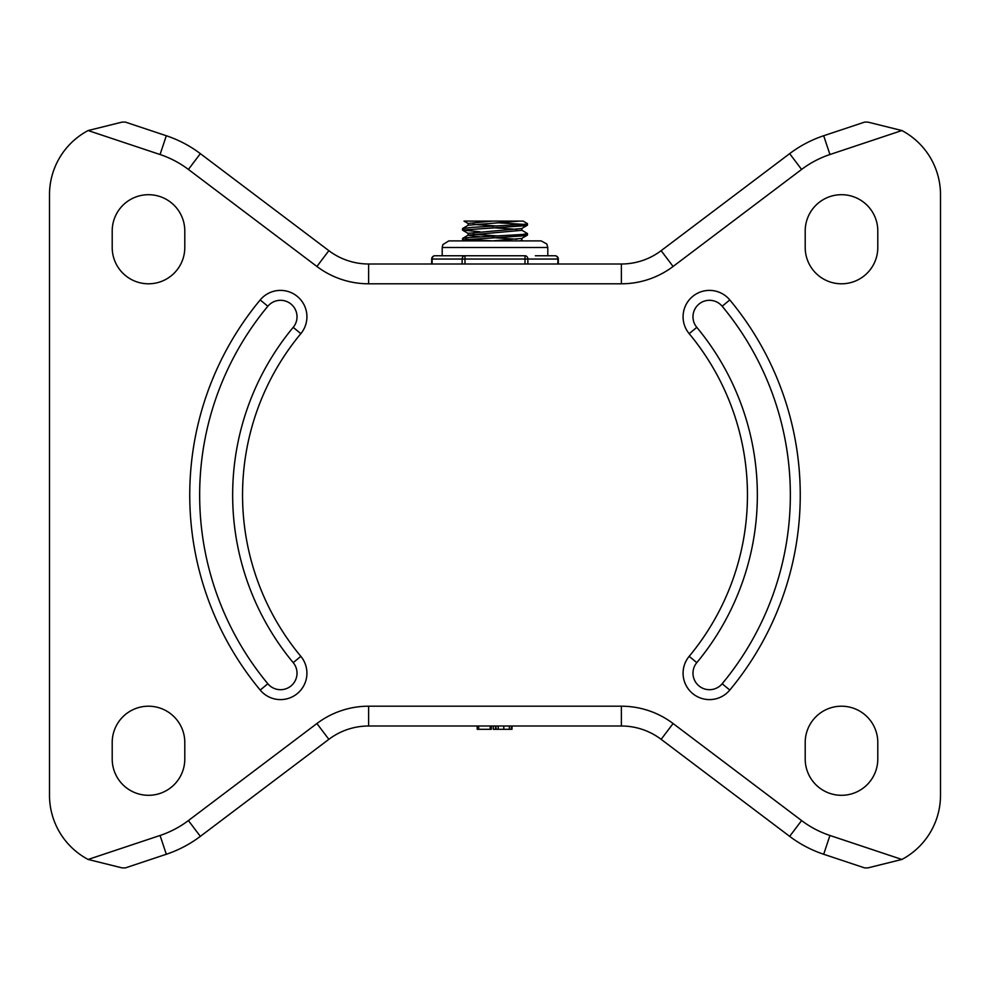 <?xml version="1.0" encoding="UTF-8"?>
<svg xmlns="http://www.w3.org/2000/svg" width="990" height="990" viewBox="0 0 990 990"><rect width="100%" height="100%" fill="white"/><g stroke="black" fill="none" stroke-linecap="round" stroke-linejoin="round"><path stroke-width="1.49" d="M160.058 835.473L166.32 854.259A118.8 118.8 0 0 0 200.339 836.364L188.409 820.562A99 99 0 0 1 160.058 835.473L88.122 859.456L122.104 867.896L125.396 867.896L166.32 854.259A118.8 118.8 0 0 0 200.339 836.364L328.853 739.332A65.996 65.996 0 0 1 368.614 726.004L621.386 726.004A65.996 65.996 0 0 1 661.147 739.332L789.661 836.364A118.8 118.8 0 0 0 823.68 854.259L864.604 867.896L867.896 867.896L901.878 859.456A72.604 72.604 0 0 0 940.5 795.304L940.5 194.696A72.604 72.604 0 0 0 901.878 130.544L867.896 122.104L864.604 122.104L823.68 135.741L829.942 154.527A99 99 0 0 0 801.591 169.439L789.661 153.636A118.8 118.8 0 0 1 823.68 135.741A118.8 118.8 0 0 0 789.661 153.636L661.147 250.668A65.996 65.996 0 0 1 621.386 263.996L621.386 283.796L368.614 283.796L368.614 263.996L621.386 263.996A65.996 65.996 0 0 0 661.147 250.668L673.089 266.471A85.796 85.796 0 0 1 621.386 283.796M88.122 859.456A72.604 72.604 0 0 1 49.5 795.304L49.5 194.696A72.604 72.604 0 0 1 88.122 130.544L122.104 122.104L125.396 122.104L166.32 135.741A118.8 118.8 0 0 1 200.339 153.636L328.853 250.668A65.996 65.996 0 0 0 368.614 263.996A65.996 65.996 0 0 1 328.853 250.668L316.911 266.471L188.409 169.439A99 99 0 0 0 160.058 154.527L166.32 135.741A118.8 118.8 0 0 1 200.339 153.636L188.409 169.439M722.168 306.257A16.496 16.496 0 0 0 698.94 304.103A16.496 16.496 0 0 0 696.787 327.344L689.176 333.667A252.45 252.45 0 0 1 689.176 656.333A26.396 26.396 0 0 0 692.604 693.507A26.396 26.396 0 0 0 729.791 690.067A305.254 305.254 0 0 0 729.791 299.933L722.168 306.257A295.354 295.354 0 0 1 722.168 683.744L729.791 690.067M689.176 656.333L696.787 662.657A16.496 16.496 0 0 0 698.94 685.897A16.496 16.496 0 0 0 722.168 683.744A16.496 16.496 0 0 1 698.94 685.897A16.496 16.496 0 0 1 696.787 662.657A262.35 262.35 0 0 0 696.787 327.344M267.832 683.744A16.496 16.496 0 0 0 291.06 685.897A16.496 16.496 0 0 0 293.213 662.657L300.824 656.333A252.45 252.45 0 0 1 300.824 333.667A26.396 26.396 0 0 0 297.396 296.493A26.396 26.396 0 0 0 260.209 299.933L267.832 306.257A295.354 295.354 0 0 0 267.832 683.744L260.209 690.067A26.396 26.396 0 0 0 297.396 693.507A26.396 26.396 0 0 0 300.824 656.333M300.824 333.667L293.213 327.344A16.496 16.496 0 0 0 291.06 304.103A16.496 16.496 0 0 0 267.832 306.257M293.213 327.344A262.35 262.35 0 0 0 293.213 662.657M112.204 758.996L112.204 742.5A36.296 36.296 0 0 1 148.5 706.204A36.296 36.296 0 0 1 184.796 742.5L184.796 758.996A36.296 36.296 0 0 1 148.5 795.304A36.296 36.296 0 0 1 112.204 758.996M877.796 742.5A36.296 36.296 0 0 0 841.5 706.204A36.296 36.296 0 0 0 805.204 742.5L805.204 758.996A36.296 36.296 0 0 0 841.5 795.304A36.296 36.296 0 0 0 877.796 758.996L877.796 742.5M112.204 231.004L112.204 247.5A36.296 36.296 0 0 0 148.5 283.796A36.296 36.296 0 0 0 184.796 247.5L184.796 231.004A36.296 36.296 0 0 0 148.5 194.696A36.296 36.296 0 0 0 112.204 231.004M877.796 247.5A36.296 36.296 0 0 1 841.5 283.796A36.296 36.296 0 0 1 805.204 247.5L805.204 231.004A36.296 36.296 0 0 1 841.5 194.696A36.296 36.296 0 0 1 877.796 231.004L877.796 247.5M521.73 230.163L527.509 233.578L522.769 234.444L468.208 237.588L462.664 238.367L462.491 239.951L522.584 235.892L527.398 235.15L527.509 233.603M465.82 239.246L492.599 240.892M468.01 240.904L462.491 239.964M462.615 228.504L468.27 225.213L519.441 221.104L523.165 221.104L527.509 223.678L525.492 224.235L472.23 227.378L462.615 228.504L462.491 230.064L525.368 225.695L527.385 225.25L527.509 223.678M479.964 231.784L462.503 230.064M524.18 224.396L497.401 222.762M516.879 229.346L492.599 227.712M468.134 225.299L468.134 223.431L492.438 221.104L523.165 221.104M497.401 226.042L473.121 224.396M516.879 239.246L492.599 237.612M479.964 236.82L468.134 235.274M462.602 238.404L468.27 235.113L521.866 230.324L521.866 228.455M497.401 235.942L473.121 234.296M468.134 235.199L468.134 233.318L521.73 228.529L527.385 225.25M442.196 255.754L442.196 247.5L547.804 247.5L546.777 243.961L541.196 240.904L519.441 240.904L521.866 240.224L521.866 238.355M492.438 240.904L521.73 238.429L527.398 235.15M468.27 223.579L463.988 221.104L492.438 221.104M477.205 726.004L477.205 729.296L491.337 729.296L491.337 726.004M490.211 729.296L490.211 726.004M511.966 726.004L511.966 729.296L512.065 726.004M496.2 729.296L498.205 729.296L498.205 726.004L495.854 726.004L496.2 729.296L493.292 729.296L493.292 726.004M462.219 726.004L436.887 726.004M498.205 729.296L503.786 729.296L503.786 726.004M503.786 729.296L509.355 729.296L509.355 726.004M509.355 729.296L511.36 729.296L511.36 726.004M527.868 263.996L527.868 259.046A3.304 2.859 -90 0 0 525.009 255.754L464.991 255.754A3.304 2.859 90 0 0 462.132 259.046L462.132 263.996M464.991 255.754L454.633 255.754L464.991 255.754L464.991 259.046L525.009 259.046L525.009 263.996M454.633 255.754L434.981 255.754A3.304 3.304 0 0 0 431.69 259.046L432.123 259.046A3.304 2.859 -90 0 1 434.981 255.754M525.009 255.754L525.009 259.046L557.877 259.046L557.877 263.996M555.019 255.754A3.304 2.859 90 0 1 557.877 259.046L558.311 259.046A3.304 3.304 0 0 0 555.019 255.754L535.367 255.754M823.68 854.259L829.942 835.473A99 99 0 0 1 801.591 820.562L789.661 836.364A118.8 118.8 0 0 0 823.68 854.259M901.878 859.456L829.942 835.473M801.591 820.562L673.089 723.529L661.147 739.332A65.996 65.996 0 0 0 621.386 726.004L621.386 706.204L368.614 706.204L368.614 726.004A65.996 65.996 0 0 0 328.853 739.332L316.911 723.529L188.409 820.562M160.058 154.527L88.122 130.544M901.878 130.544L829.942 154.527M801.591 169.439L673.089 266.471M729.791 299.933A26.396 26.396 0 0 0 692.604 296.493A26.396 26.396 0 0 0 689.176 333.667M260.209 299.933A305.254 305.254 0 0 0 260.209 690.067M368.614 283.796A85.796 85.796 0 0 1 316.911 266.471M368.614 706.204A85.796 85.796 0 0 0 316.911 723.529M673.089 723.529A85.796 85.796 0 0 0 621.386 706.204M478.653 729.296L478.653 726.004M432.123 263.996L432.123 259.046L464.991 259.046L464.991 263.996M468.27 233.492L462.615 230.2M442.196 247.5L442.877 244.592L448.804 240.904L463.988 240.904L462.615 240.1M523.165 240.904L521.866 240.149M477.217 729.296L477.217 726.004M495.594 729.296L495.594 726.004M431.69 263.996L431.69 259.046M558.311 263.996L558.311 259.046M547.804 255.754L547.804 247.5M541.196 240.904L448.804 240.904"/></g></svg>
